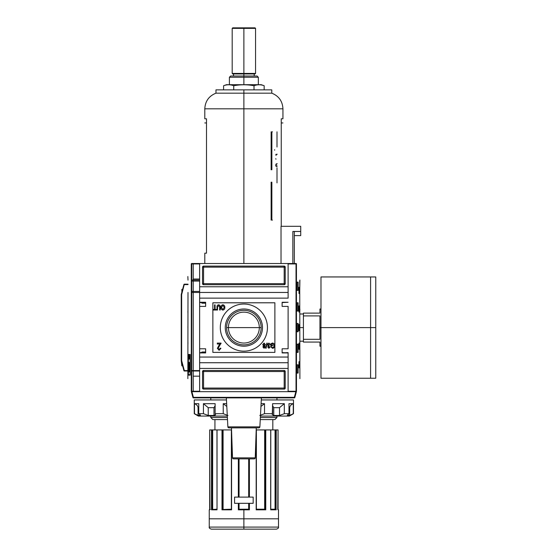 <?xml version="1.0" encoding="UTF-8"?>
<svg xmlns="http://www.w3.org/2000/svg" width="557" height="557" viewBox="0 0 557 557"><rect width="100%" height="100%" fill="white"/><g stroke="black" fill="none" stroke-linecap="round" stroke-linejoin="round"><path stroke-width="0.84" d="M199.636 352.609L205.63 352.609L199.636 352.609L199.636 348.786L199.636 352.922L199.636 348.786L205.63 348.786L205.63 352.922L205.63 348.786L199.636 348.786L199.636 362.739L288.115 362.739L288.115 352.609L282.12 352.922L288.115 352.922L288.115 391.682L295.844 391.682L294.326 397.879A0.515 0.515 0 0 0 294.82 397.496L296.38 391.682L294.82 397.496A0.515 0.515 0 0 1 294.326 397.879A0.515 0.515 0 0 0 294.82 397.496A0.515 0.515 0 0 1 294.326 397.879A0.515 0.515 0 0 0 294.82 397.496L294.326 397.364L295.844 391.682L296.38 391.682L199.636 391.682L199.636 357.051L288.115 357.051L199.636 357.051L199.636 352.922L205.63 352.922L199.636 352.922L205.63 352.609L199.636 352.609L199.636 298.141L288.115 298.141L288.115 292.453L199.636 292.453L199.636 263.51L288.115 263.51L191.678 263.51L199.636 263.51L199.636 286.771L288.115 286.771L288.115 298.141L199.636 298.141L199.636 292.453L191.719 292.453L199.636 292.453L199.636 286.771L288.115 286.771L288.115 263.51L296.073 263.51L288.115 263.51L288.115 292.453M205.63 302.583L199.636 302.583L205.63 302.583M282.12 302.27L288.115 302.27L282.12 302.27L288.115 302.27L282.12 302.583L282.12 306.406L288.115 306.406L288.115 348.786L288.115 306.406L282.12 306.406L282.12 302.27M295.14 263.51L296.442 263.74L296.032 263.927L296.032 391.265L288.115 391.265L296.442 391.453L296.032 391.265L296.345 263.614L296.47 391.376C301.031 374.429 301.031 374.429 296.47 391.376L296.442 263.74L295.14 263.51M299.896 378.656L299.722 280.798M193.23 292.453L193.23 391.265L193.23 376.177L199.636 376.177L193.23 376.177L193.23 263.927L193.23 279.015L199.636 279.015L193.23 279.015L193.23 371.011M193.23 263.51L191.309 263.74L191.281 391.376C186.713 374.429 186.713 374.429 191.281 391.376L191.719 391.265L191.719 263.927L199.636 263.927L191.309 263.74L191.719 263.927L191.678 391.682L191.309 391.453L191.281 263.816C186.713 280.763 186.713 280.763 191.281 263.816L191.281 263.816M189.895 371.916L189.721 368.038L189.213 368.038L189.213 371.916L188.851 371.916L188.524 362.391L188.795 370.384L189.074 362.391L189.213 366.805L189.721 366.805L189.895 362.391L189.895 371.916L189.721 368.038L189.213 368.038L189.213 371.916L188.851 371.916L188.524 362.391L188.795 370.384L189.074 362.391L189.213 366.805L189.721 366.805L189.895 362.391L189.888 371.916M243.875 529.15L243.875 527.082L278.5 527.082C278.799 527.869 278.11 528.558 276.432 529.15L211.319 529.15C209.634 528.558 208.945 527.869 209.251 527.082L243.875 527.082L209.251 527.082L243.875 527.082L243.875 518.811L209.251 518.811L243.875 518.811L243.875 509.822L238.347 509.822L238.347 503.312L234.574 503.312L238.347 503.312L238.347 509.822L249.404 509.822L248.687 509.202L249.042 509.509L249.042 503.312L249.042 509.509L248.687 503.312L248.687 509.202L249.404 509.822L243.875 509.822M234.574 497.109L234.574 503.312L253.177 503.312L253.177 497.109L234.574 497.109L234.574 503.312L234.574 497.109L238.347 497.109L234.574 497.109L234.574 503.312L253.177 503.312L253.177 497.109L253.177 503.312L249.404 503.312L253.177 503.312L253.177 497.109L234.574 497.109M217.035 509.822L217.035 429.92L222.459 429.92L216.965 429.92L217.035 509.822L211.507 509.822L211.507 429.92L211.952 429.92L209.69 429.92L211.507 429.92L211.507 509.822L216.986 509.718M276.091 509.613L276.237 429.92L275.799 429.92L278.061 429.92L276.237 429.92L275.993 509.551M275.36 429.92L275.074 509.202L275.471 509.509L275.074 509.202L275.36 429.92L265.285 429.92L275.799 429.92L275.673 509.202L270.786 509.202L274.942 509.202M256.178 509.822L265.752 509.822L265.752 429.92L265.752 509.822L256.178 509.822L256.178 430.707L256.373 509.551M249.355 509.773L249.404 503.312L249.404 509.822M238.709 458.864L238.709 497.109L238.709 458.864M249.042 497.109L249.042 458.864L249.042 497.109M238.709 503.312L238.709 509.509L249.049 509.509L238.702 509.509L238.709 503.312M265.285 429.92L264.86 429.92L265.125 509.509L265.285 429.92M264.756 509.307L256.38 509.202L264.666 509.202L264.666 429.92L256.206 429.92L264.86 429.92L264.86 509.397M231.392 509.509L221.999 509.822L231.566 509.815L231.573 430.707L231.573 509.822L231.545 429.92L217.557 429.92L231.545 429.92M223.085 509.202L223.085 429.92L231.371 429.92L222.891 429.92L223.085 509.202L222.647 509.509L231.371 509.202L222.647 509.509M222.891 429.92L222.459 429.92L222.619 509.509L222.891 429.92L222.891 509.397M212.621 509.307L212.677 429.92L216.965 429.92L212.391 429.92L212.677 509.202L212.273 509.509L216.965 509.202L212.356 509.502M212.391 429.92L211.952 429.92L212.231 509.509L212.391 429.92L212.391 509.488M209.69 509.509L209.69 429.92L209.947 509.509L209.251 509.822L210.309 509.509M274.88 419.588L260.251 419.588L274.88 419.588L276.947 417.52L274.88 419.588L276.947 417.52L276.947 416.072L276.947 417.52L260.363 417.52L276.947 417.52M227.493 419.588L212.865 419.588L227.493 419.588M210.797 417.52L210.797 416.072L210.797 417.52L227.388 417.52L210.797 417.52L212.865 419.588M210.797 399.947L210.797 397.879L210.797 399.947M276.947 397.879L276.947 399.947L276.947 397.879M256.338 509.509L256.206 429.92M256.38 509.509L265.313 509.509L256.38 509.509L256.38 429.92M270.786 509.509L275.84 509.509L270.786 509.509M278.061 509.509L278.5 509.822L277.797 509.509L278.054 429.92L278.061 509.773M270.716 509.822L276.237 509.822L270.667 509.509L270.716 429.92L270.723 509.523M277.797 509.509L278.054 429.92M319.948 327.6L319.948 339.29L303.412 339.29L303.412 313.125L303.412 315.903L319.948 315.903L319.948 339.29L303.412 339.29L303.412 342.068L303.412 315.903L319.948 315.903L319.948 327.6L320.978 327.6L320.978 276.947L375.759 276.947L375.759 327.6L370.593 327.6L370.593 378.245L370.593 327.6L320.978 327.6L320.978 377.347L320.978 346.203L319.948 346.203L319.948 342.068C319.948 347.526 319.948 347.526 319.948 342.068L303.412 342.068L319.948 342.068M375.759 376.177L375.759 327.6L375.759 378.245L320.978 378.245L320.978 277.846L320.978 308.989L319.948 308.989L319.948 313.125L303.412 313.125L319.948 313.125C319.948 307.666 319.948 307.666 319.948 313.125M289.355 416.072L260.439 416.072L289.355 416.072L293.49 413.684L293.49 399.947L261.282 399.947L293.49 399.947L293.49 413.684L289.355 416.072M227.312 416.072L198.396 416.072L194.261 413.684L194.261 399.947L226.462 399.947L194.261 399.947L194.261 413.684L198.396 416.072L227.312 416.072M287.579 415.473L287.579 414.874L287.579 415.473L290.998 414.923L289.682 415.473L289.682 407.675C289.898 405.872 291.095 404.542 293.267 403.672L288.986 403.672L293.267 403.672L293.267 413.684L289.682 415.473L289.682 407.675C289.898 405.872 291.095 404.542 293.267 403.672L293.267 413.684L289.682 415.473L287.328 415.32L288.986 413.684L288.986 403.672L288.986 413.684L284.314 413.684L288.986 413.684L287.328 415.32M284.314 413.684L279.517 415.473L273.759 415.473L272.282 414.561L272.617 403.672L272.617 413.684L264.519 413.684L272.617 413.684L272.282 414.561L273.759 415.473L279.517 415.473L279.517 407.675L284.314 403.672L272.617 403.672L284.314 403.672L284.314 413.684L279.517 415.473L279.517 407.675L273.759 407.675L272.617 405.754L273.759 407.675L273.759 415.473L273.759 407.675L279.517 407.675L284.314 403.672L284.314 413.684M264.519 413.684L259.799 415.473L264.519 413.684L264.519 403.672L261.087 403.672L264.519 403.672L264.519 413.684M227.952 415.473L223.225 413.684L215.127 413.684L223.225 413.684L223.225 403.672L223.225 413.684L227.952 415.473M215.127 413.684L215.468 414.561L213.985 415.473L208.234 415.473L203.437 413.684L198.758 413.684L203.437 413.684L203.437 403.672L203.437 413.684L208.234 415.473L213.985 415.473L213.985 407.675L215.127 405.74L213.985 407.675L208.234 407.675L203.437 403.672L215.127 403.672L203.437 403.672L208.234 407.675L208.234 415.473L208.234 407.675L213.985 407.675L213.985 415.473C215.455 415.341 215.838 414.742 215.127 413.684L215.127 403.672L215.127 413.684M200.172 415.473C200.694 415.341 200.228 414.742 198.758 413.684L198.758 403.672L194.484 403.672L198.758 403.672L198.758 413.684C200.228 414.742 200.694 415.341 200.172 415.473L198.069 415.473L194.484 413.684L194.484 403.672L194.484 413.684L198.069 415.473L196.746 414.923L200.172 415.473L200.172 414.874L200.416 415.32M226.657 403.672L223.225 403.672L226.657 403.672M198.069 407.675C197.853 405.872 196.656 404.542 194.484 403.672C196.656 404.542 197.853 405.872 198.069 407.675L198.069 415.473L198.069 407.675L198.758 407.675L198.069 407.675M226.803 406.464L223.225 403.672L226.803 406.464M260.941 406.464L264.519 403.672L260.941 406.464M294.312 235.604L300.724 235.604L300.724 231.468L300.724 235.604L294.312 235.604M282.942 122.944L281.25 122.944C283.499 122.944 283.499 122.944 281.25 122.944M204.802 122.944L206.494 122.944C204.252 122.944 204.252 122.944 206.494 122.944M232.192 28.365L232.715 27.85L255.036 27.85L255.552 28.365L232.192 28.365L232.192 73.433L255.552 73.433L255.552 28.365M255.552 73.433L255.036 73.949L232.715 73.949L232.192 73.433M259.325 327.6A15.45 15.45 0 0 1 243.875 343.049A15.45 15.45 0 0 1 228.419 327.6A15.45 15.45 0 0 1 243.875 312.143A15.45 15.45 0 0 1 259.325 327.6L261.149 327.6A17.274 17.274 0 0 1 243.875 344.874A17.274 17.274 0 0 1 226.602 327.6A17.274 17.274 0 0 1 243.875 310.326A17.274 17.274 0 0 1 261.149 327.6A17.274 17.274 0 0 1 243.875 344.874A17.274 17.274 0 0 1 226.602 327.6L228.419 327.6A15.45 15.45 0 0 0 243.875 343.049A15.45 15.45 0 0 0 259.325 327.6L228.419 327.6A15.45 15.45 0 0 1 243.875 312.143A15.45 15.45 0 0 1 259.325 327.6M225.272 327.6A18.604 18.604 0 0 0 243.875 346.203A18.604 18.604 0 0 0 262.479 327.6A18.604 18.604 0 0 0 243.875 308.989A18.604 18.604 0 0 0 225.272 327.6A18.604 18.604 0 0 1 243.875 308.989A18.604 18.604 0 0 1 262.479 327.6A18.604 18.604 0 0 1 243.875 346.203A18.604 18.604 0 0 1 225.272 327.6M220.307 327.6A23.568 23.568 0 0 1 243.875 304.031A23.568 23.568 0 0 1 267.444 327.6A23.568 23.568 0 0 1 243.875 351.161A23.568 23.568 0 0 1 220.307 327.6A23.568 23.568 0 0 1 243.875 304.031A23.568 23.568 0 0 1 267.444 327.6A23.568 23.568 0 0 1 243.875 351.161A23.568 23.568 0 0 1 220.307 327.6M218.643 305.452L217.543 307.088L217.543 310.026L217.014 310.026L217.014 307.053C216.875 305.751 217.404 304.999 218.595 304.79C219.806 304.978 220.335 305.73 220.196 307.053L220.196 310.026L219.667 310.026L219.667 307.088L218.643 305.452L219.667 307.088L219.667 310.026L220.196 310.026L220.196 307.053C220.335 305.73 219.806 304.978 218.595 304.79C217.404 304.999 216.875 305.751 217.014 307.053L217.014 310.026L217.543 310.026L217.543 307.088L218.643 305.452M218.95 345.368L220.043 344.031L217.307 344.031L217.307 343.098L221.018 343.098L218.142 348.327L219.138 349.504L220.182 348.202L220.92 348.292L219.124 350.339L217.397 348.341L218.95 345.368L217.397 348.341L219.124 350.339L220.92 348.292L220.182 348.202L219.138 349.504L218.142 348.327L221.018 343.098L217.307 343.098L217.307 344.031L220.043 344.031L217.397 348.341L219.124 350.339L220.92 348.292L220.182 348.202M265.647 348.271L266.845 343.098L267.256 343.098L266.065 348.271L265.647 348.271L266.065 348.271L267.256 343.098L266.845 343.098L265.647 348.271L266.845 343.098L267.256 343.098L266.065 348.271L265.647 348.271M271.301 344.177L271.301 345.152L272.491 345.152L272.491 345.751L270.765 345.751L270.765 343.836L272.491 343.035C273.933 343.258 274.636 344.135 274.608 345.66C274.657 347.199 273.96 348.097 272.533 348.334L270.827 346.809L271.315 346.642L272.54 347.735L273.919 346.719L274.079 345.688L272.533 343.627L271.301 344.177L272.533 343.627L274.079 345.688L273.919 346.719L272.54 347.735L271.315 346.642L270.827 346.809L272.533 348.334C273.96 348.097 274.657 347.199 274.608 345.66C274.636 344.135 273.933 343.258 272.491 343.035L270.765 343.836L270.765 345.751L272.491 345.751L272.491 345.152L271.301 345.152L271.301 344.177M267.52 344.658L268.885 343.035L270.173 344.491L269.644 344.56L268.864 343.627L268.049 344.658L269.17 345.549L268.251 346.934L268.878 347.672L270.103 346.941L268.899 348.271L267.722 346.955L268.279 345.932L267.52 344.658L268.279 345.932L267.722 346.955L268.899 348.271L270.103 346.941L268.878 347.672L268.251 346.934L269.17 345.549L268.049 344.658L268.864 343.627L269.644 344.56L270.173 344.491L268.885 343.035L267.52 344.658L268.885 343.035L270.173 344.491L269.644 344.56M262.751 344.602L264.074 343.035L265.404 344.623L264.638 345.932L265.271 346.962L264.081 348.271L262.883 346.948L263.496 345.932L262.751 344.602L264.074 343.035L262.751 344.602L263.496 345.932L262.883 346.948L264.081 348.271L265.271 346.962L264.638 345.932L265.404 344.623L264.074 343.035L265.404 344.623M220.92 307.436C220.871 305.96 221.519 305.083 222.877 304.79C224.206 305.069 224.861 305.932 224.833 307.373C224.91 308.884 224.255 309.789 222.877 310.089C221.519 309.796 220.864 308.912 220.92 307.436C220.864 308.912 221.519 309.796 222.877 310.089C224.255 309.789 224.91 308.884 224.833 307.373C224.861 305.932 224.206 305.069 222.877 304.79C221.519 305.083 220.871 305.96 220.92 307.436C220.871 305.96 221.519 305.083 222.877 304.79C224.206 305.069 224.861 305.932 224.833 307.373C224.91 308.884 224.255 309.789 222.877 310.089C221.519 309.796 220.864 308.912 220.92 307.436M214.563 309.427L214.563 304.86L215.093 304.86L215.093 309.427L216.415 309.427L216.415 310.026L213.234 310.026L213.234 309.427L214.563 309.427L213.234 309.427L213.234 310.026L216.415 310.026L216.415 309.427L215.093 309.427L215.093 304.86L214.563 304.86L214.563 309.427M199.636 348.786L199.636 306.406L205.63 306.406L205.63 302.27L205.63 306.406L199.636 306.406L199.636 292.453M199.636 306.406L199.636 302.27L205.63 302.27L199.636 302.27L199.636 306.406L199.636 302.583M282.12 348.786L288.115 348.786L282.12 348.786L282.12 352.922L282.12 348.786M288.115 391.682L288.115 368.421L199.636 368.421L199.636 391.682L191.364 391.682L191.9 391.682L193.425 397.364L192.924 397.496L191.364 391.682L192.924 397.496L193.425 397.364L191.9 391.682L288.115 391.682M285.219 267.13L285.219 283.666L285.219 267.13A1.03 1.03 0 0 0 284.181 266.1L203.563 266.1L284.181 266.1L284.181 283.666L203.563 283.666L203.563 267.13L285.219 267.13A1.03 1.03 0 0 0 284.181 266.1A1.03 1.03 0 0 1 285.219 267.13L284.181 267.13L284.181 266.1M203.563 266.1L203.563 267.13L203.563 266.1A1.03 1.03 0 0 0 202.532 267.13L202.532 283.666L202.532 267.13A1.03 1.03 0 0 1 203.563 266.1A1.03 1.03 0 0 0 202.532 267.13L203.563 267.13L202.532 267.13M202.532 283.666L203.563 283.666L202.532 283.666A1.03 1.03 0 0 0 203.563 284.704L284.181 284.704L203.563 284.704A1.03 1.03 0 0 1 202.532 283.666A1.03 1.03 0 0 0 203.563 284.704L203.563 283.666L203.563 284.704M284.181 284.704A1.03 1.03 0 0 0 285.219 283.666L284.181 283.666L284.181 284.704A1.03 1.03 0 0 0 285.219 283.666A1.03 1.03 0 0 1 284.181 284.704L284.181 283.666L285.219 283.666M202.532 388.062L202.532 371.526L202.532 388.062A1.03 1.03 0 0 0 203.563 389.099L284.181 389.099L203.563 389.099L203.563 388.062L284.181 388.062L284.181 371.526L203.563 371.526L203.563 388.062L202.532 388.062A1.03 1.03 0 0 0 203.563 389.099A1.03 1.03 0 0 1 202.532 388.062L203.563 388.062L203.563 389.099M284.181 389.099L284.181 388.062L284.181 389.099A1.03 1.03 0 0 0 285.219 388.062L285.219 371.526L285.219 388.062A1.03 1.03 0 0 1 284.181 389.099A1.03 1.03 0 0 0 285.219 388.062L284.181 388.062L285.219 388.062M285.219 371.526L284.181 371.526L285.219 371.526A1.03 1.03 0 0 0 284.181 370.489L203.563 370.489L284.181 370.489A1.03 1.03 0 0 1 285.219 371.526A1.03 1.03 0 0 0 284.181 370.489L284.181 371.526L284.181 370.489M203.563 370.489A1.03 1.03 0 0 0 202.532 371.526L203.563 371.526L203.563 370.489A1.03 1.03 0 0 0 202.532 371.526A1.03 1.03 0 0 1 203.563 370.489L203.563 371.526L202.532 371.526M191.719 280.053L199.636 280.053L191.719 280.053M264.074 347.672L264.735 346.962L264.074 346.217L263.412 346.934L264.074 347.672L263.412 346.934L264.074 346.217L264.735 346.962L264.074 347.672M264.088 345.618L264.874 344.637L264.074 343.627L263.28 344.616L264.088 345.618L263.28 344.616L264.074 343.627L264.874 344.637L264.088 345.618M222.87 309.497L224.304 307.367L222.884 305.389L221.456 307.436L222.87 309.497L221.456 307.436L222.884 305.389L224.304 307.367L222.87 309.497M296.47 263.816C301.031 280.763 301.031 280.763 296.47 263.816L296.47 263.816M299.868 308.989L299.784 313.125L299.868 308.989M299.868 358.604L299.784 362.739L299.868 358.604M299.868 342.068L299.784 346.203L299.868 342.068M299.394 287.287L299.394 293.49L298.984 293.49L298.984 287.287L299.394 287.287L299.394 293.49L298.984 293.49L299.394 293.49L298.984 293.49L298.984 287.287L299.394 287.287M299.394 305.89L299.394 312.094L298.984 312.094L298.984 305.89L299.394 305.89L299.394 312.094L298.984 312.094L299.394 312.094L298.984 312.094L298.984 305.89L299.394 305.89M299.394 361.709L299.394 367.905L298.984 367.905L298.984 361.709L299.394 361.709L299.394 367.905L298.984 367.905L299.394 367.905L298.984 367.905L298.984 361.709L299.394 361.709M299.394 343.098L299.394 349.302L298.984 349.302L298.984 343.098L299.394 343.098L299.394 349.302L298.984 349.302L299.394 349.302L298.984 349.302L298.984 343.098L299.394 343.098M298.127 282.12L298.127 290.385L297.125 290.385L297.125 282.12L298.127 282.12L298.127 290.385L297.125 290.385L297.125 282.12L298.127 282.12M298.127 302.792L298.127 311.057L297.125 311.057L297.125 302.792L298.127 302.792L298.127 311.057L297.125 311.057L297.125 302.792L298.127 302.792M298.127 364.807L298.127 373.079L297.125 373.079L297.125 364.807L298.127 364.807L298.127 373.079L297.125 373.079L297.125 364.807L298.127 364.807M298.127 344.135L298.127 352.4L297.125 352.4L297.125 344.135L298.127 344.135L298.127 352.4L297.125 352.4L297.125 344.135L298.127 344.135M299.868 325.532L299.784 329.66L299.868 325.532M299.394 324.494L299.394 330.698L298.984 330.698L298.984 324.494L299.394 324.494L299.394 330.698L298.984 330.698L299.394 330.698L298.984 330.698L298.984 324.494L299.394 324.494M298.127 323.464L298.127 331.728L297.125 331.728L297.125 323.464L298.127 323.464L298.127 331.728L297.125 331.728L297.125 323.464L298.127 323.464M299.896 280.053L299.722 291.645M282.12 352.609L288.115 352.922L282.12 352.609M190.16 374.68L188.377 374.68L188.377 354.934L190.16 354.934L190.16 374.68L190.16 354.934L188.377 354.934L188.377 374.68L190.16 374.68M188.823 355.721L188.642 359.091L188.823 355.721M189.324 357.253L189.157 359.091L189.324 357.253M190.007 357.302L189.763 355.721L189.763 359.091L189.763 355.721L190.007 357.302M189.721 355.721L189.54 359.091L189.721 355.721M189.06 358.346L188.879 355.721L189.06 358.346M188.489 356.877L188.468 356.438M188.35 354.468L190.222 354.468L190.222 375.139L188.35 375.139L188.35 354.468L190.222 354.468L190.222 375.139L188.35 375.139L188.35 354.468M187.939 311.057L187.939 313.125L187.897 311.057M187.939 357.573L187.939 359.641L187.897 357.573M187.939 342.068L187.939 344.135L187.897 342.068M188.767 367.237L188.767 365.719L188.767 367.237M187.939 326.562L187.939 328.63L187.897 326.562M187.855 378.656L187.994 292.453M188.001 280.108L187.855 276.537M189.415 366.805L189.415 368.038L189.415 366.805M189.387 354.468L189.387 354.934L189.387 354.468M189.387 366.805L189.387 368.038L189.387 366.805M189.387 374.68L189.387 375.139L189.387 374.68M189.596 366.805L189.568 368.038L189.596 366.805M189.672 368.066L189.721 365.615M189.749 367.272L189.074 367.272L189.833 367.223L189.074 367.223L189.833 367.223L189.714 365.573M189.582 358.102L189.505 357.128L189.582 358.102M188.593 358.701L188.503 357.608L188.565 358.701M294.326 397.879L193.425 397.879A0.515 0.515 0 0 1 192.924 397.496A0.515 0.515 0 0 0 193.425 397.879L193.425 397.364L193.425 397.879L294.326 397.879A0.515 0.515 0 0 0 294.82 397.496L193.425 397.364L294.326 397.364L294.326 397.879M227.876 426.878A1.03 1.03 0 0 0 228.906 427.86L258.838 427.86L228.906 427.86A1.03 1.03 0 0 1 227.876 426.878L226.358 397.879L227.876 426.878L259.868 426.878A1.03 1.03 0 0 1 258.838 427.86A1.03 1.03 0 0 0 259.868 426.878L261.393 397.879L259.868 426.878L227.876 426.878M232.52 457.868L231.468 427.86L232.52 457.868A1.03 1.03 0 0 0 233.55 458.864L254.194 458.864L233.55 458.864A1.03 1.03 0 0 1 232.52 457.868L255.231 457.868L256.276 427.86L255.231 457.868A1.03 1.03 0 0 1 254.194 458.864A1.03 1.03 0 0 0 255.231 457.868L232.52 457.868M292.843 231.468L292.843 263.51L292.843 231.468L300.724 231.468L300.724 226.302L300.724 231.468L292.843 231.468C294.792 231.468 294.792 231.468 292.843 231.468M281.027 226.302L281.027 263.51L281.027 226.302L300.724 226.302L281.027 226.302M267.645 89.865L243.875 89.865L243.875 93.172L271.781 93.172L271.781 89.865L215.97 89.865L215.97 93.172C208.924 96.013 205.199 101.228 204.802 108.817L204.802 118.808L206.494 118.808L206.494 253.177L204.802 253.177L204.802 263.51M281.25 118.808L281.25 226.302L281.25 118.808C283.499 118.808 283.499 118.808 281.25 118.808L282.942 118.808L282.942 108.817L243.875 108.817L282.942 108.817L243.875 108.817L243.875 263.51M252.969 93.172L215.97 93.172M229.4 77.256L230.647 76.017L257.104 76.017L258.344 77.256L229.4 77.256L229.4 84.699M261.24 84.699L226.511 84.699L223.587 85.729C226.964 84.469 230.347 84.469 233.731 85.729C230.347 84.469 226.964 84.469 223.587 85.729L223.587 89.865L223.587 85.729L226.511 84.699L261.24 84.699L264.164 85.729C260.78 84.469 257.404 84.469 254.02 85.729C247.273 84.469 240.513 84.469 233.731 85.729C240.513 84.469 247.273 84.469 254.02 85.729C257.404 84.469 260.78 84.469 264.164 85.729L261.24 84.699M264.164 89.865L264.164 85.729L264.164 89.865M254.02 85.729L254.02 89.865L254.02 85.729L252.969 85.555M233.731 89.865L233.731 85.729L233.731 89.865M181.241 360.616L181.241 294.576L181.241 360.616L181.652 360.616L184.325 370.593L187.855 370.593L184.325 370.593L184.325 371.011L187.855 371.011L184.325 371.011A0.411 0.411 0 0 1 183.928 370.704L181.255 360.727L181.652 360.616L181.255 360.727A0.411 0.411 0 0 1 181.241 360.616A0.411 0.411 0 0 0 181.255 360.727L183.928 370.704A0.411 0.411 0 0 0 184.325 371.011L181.652 360.616L181.241 360.616M182.626 365.845L181.861 365.838L182.619 365.838M181.861 362.983L181.255 360.727L181.861 365.838L181.255 360.727M201.968 352.609A0.411 0.411 0 0 1 202.323 352.4L202.323 351.989L205.63 351.989L202.323 351.989L202.323 352.4A0.411 0.411 0 0 0 201.968 352.609M202.323 302.792L205.63 302.792L202.323 302.792A0.411 0.411 0 0 1 201.968 302.583A0.411 0.411 0 0 0 202.323 302.792L202.323 303.203A0.829 0.829 0 0 1 201.495 302.374L201.495 302.374A0.829 0.829 0 0 0 202.323 303.203L202.323 302.792M181.255 294.465L183.928 284.495L181.255 294.465A0.411 0.411 0 0 0 181.241 294.576A0.411 0.411 0 0 1 181.255 294.465L181.652 294.576L181.255 294.465M184.325 284.181L188.022 284.181L184.325 284.181A0.411 0.411 0 0 0 183.928 284.495A0.411 0.411 0 0 1 184.325 284.181L181.652 294.576L181.652 360.616L181.652 294.576L181.241 294.576L181.652 294.576L184.325 284.181M199.636 371.011L191.719 371.011L199.636 371.011M181.861 289.355L181.861 292.209L181.861 289.355L182.619 289.355L181.861 289.355M222.208 509.613L221.999 429.92L221.999 509.822L231.573 509.822M275.074 509.202L275.074 429.92M264.666 509.202L264.86 429.92M248.735 503.312L248.735 509.244M248.687 497.109L248.687 458.864L248.687 497.109M248.735 458.864L248.735 497.109M239.016 503.312L238.73 509.502L248.687 509.202L239.016 509.244M239.016 458.864L239.016 497.109M238.347 497.109L238.347 458.864L238.347 497.109M243.875 518.811L278.5 518.811L243.875 518.811M249.404 458.864L249.404 497.109L249.404 458.864M239.057 458.864L239.057 497.109L239.057 458.864M239.057 503.312L239.057 509.202L239.057 503.312M243.875 527.082L278.5 527.082L243.875 527.082M211.952 509.509L211.952 429.92L211.952 509.509M222.459 509.509L222.459 429.92L222.459 509.509M222.431 509.509L231.371 509.509L231.371 429.92M275.799 429.92L275.799 509.509L275.799 429.92M217.028 509.523L216.965 429.92M270.786 429.92L270.765 509.718M303.412 327.6L299.896 327.6M370.593 327.6L370.593 276.947L370.593 327.6M375.759 279.015L375.759 327.6M289.682 407.675L288.986 407.675L289.682 407.675M253.978 27.85L243.875 27.85L243.875 73.433C258.88 73.433 258.88 73.433 243.875 73.433L243.875 77.256L253.024 77.256M233.536 76.017L233.536 73.949L254.208 73.949L254.208 76.017M234.281 28.365L253.463 28.365M243.875 73.433C228.871 73.433 228.871 73.433 243.875 73.433M243.875 27.85L233.766 27.85M274.88 302.792L274.88 352.4L212.865 352.4L212.865 302.792L274.88 302.792M199.636 362.739L199.636 368.421L288.115 368.421L288.115 362.739M191.719 281.083L199.636 281.083L191.719 281.083M199.636 291.422L191.719 291.422L199.636 291.422M226.602 327.6A17.274 17.274 0 0 1 243.875 310.326A17.274 17.274 0 0 1 261.149 327.6M272.491 345.152L272.491 345.751L270.765 345.751L270.765 343.836L272.491 343.035C273.933 343.258 274.636 344.135 274.608 345.66C274.657 347.199 273.96 348.097 272.533 348.334L270.827 346.809L271.315 346.642M269.17 345.549L269.115 346.148M269.574 346.879L270.103 346.941L268.899 348.271L267.722 346.955M265.271 346.962L264.081 348.271L262.883 346.948M217.307 344.031L217.307 343.098L221.018 343.098L220.948 343.739M217.543 310.026L217.014 310.026L217.014 307.053C216.875 305.751 217.404 304.999 218.595 304.79C219.806 304.978 220.335 305.73 220.196 307.053L220.196 310.026L219.667 310.026L219.667 307.088M214.563 304.86L215.093 304.86M216.415 309.427L216.415 310.026L213.234 310.026L213.234 309.427M299.757 292.453L299.729 291.965M288.115 263.927L296.032 263.927L288.115 263.927M294.521 263.51L296.073 263.51M189.213 371.916L188.851 371.916M199.636 391.265L191.719 391.265L199.636 391.265M191.678 263.51L191.309 263.74M189.805 362.391L189.805 365.719M189.805 367.237L189.805 367.905M234.775 93.172L216.353 93.172L243.875 93.172L243.875 108.817L204.802 108.817M274.601 149.715L274.622 150.181M275.778 158.675L275.973 159.198M276.321 163.765L275.736 164.9M275.757 165.617L275.889 165.972M276.126 166.306L276.502 166.543M277.337 166.083L276.425 166.021L276.112 165.429M276.091 165.164L276.46 164.134M276.738 163.897L277.261 163.772M276.112 155.285L276.328 154.567L277.226 154.219M276.223 154.205L275.75 154.95M272.436 220.099L271.865 220.099L271.865 182.167M271.134 182.167L271.134 220.099M271.865 169.767L271.865 131.828L272.436 131.828M271.134 131.828L271.134 169.767M277.003 131.828L277.003 147.027M277.003 167.699L277.003 182.891M206.494 253.177C204.252 253.177 204.252 253.177 206.494 253.177L206.494 118.808C204.252 118.808 204.252 118.808 206.494 118.808M243.875 89.865L220.099 89.865M254.264 76.017L233.487 76.017M234.727 77.256L243.875 77.256L243.875 84.699M234.775 85.555L233.731 85.729M188.022 284.599L184.325 284.599L188.022 284.599M191.719 370.593L199.636 370.593L191.719 370.593M201.495 352.922L201.495 352.818A0.829 0.829 0 0 1 202.323 351.989A0.829 0.829 0 0 0 201.495 352.818L201.913 352.818L201.495 352.922M205.63 303.203L202.323 303.203L205.63 303.203M201.913 302.374L201.495 302.374L201.913 302.374M203.563 283.666L203.563 267.13L284.181 267.13L284.181 283.666L203.563 283.666M284.181 371.526L284.181 388.062L203.563 388.062L203.563 371.526L284.181 371.526M209.251 527.082L209.251 509.822M278.5 527.082L278.5 509.822M275.054 429.92L275.054 509.202M214.932 429.92L214.932 419.588M272.819 429.92L272.819 419.588M303.412 341.197L299.896 341.197M303.412 313.995L299.896 313.995M294.312 231.468L294.312 263.51M271.781 93.172C278.827 96.013 282.545 101.228 282.942 108.817M258.344 77.256L258.344 84.699"/></g></svg>
